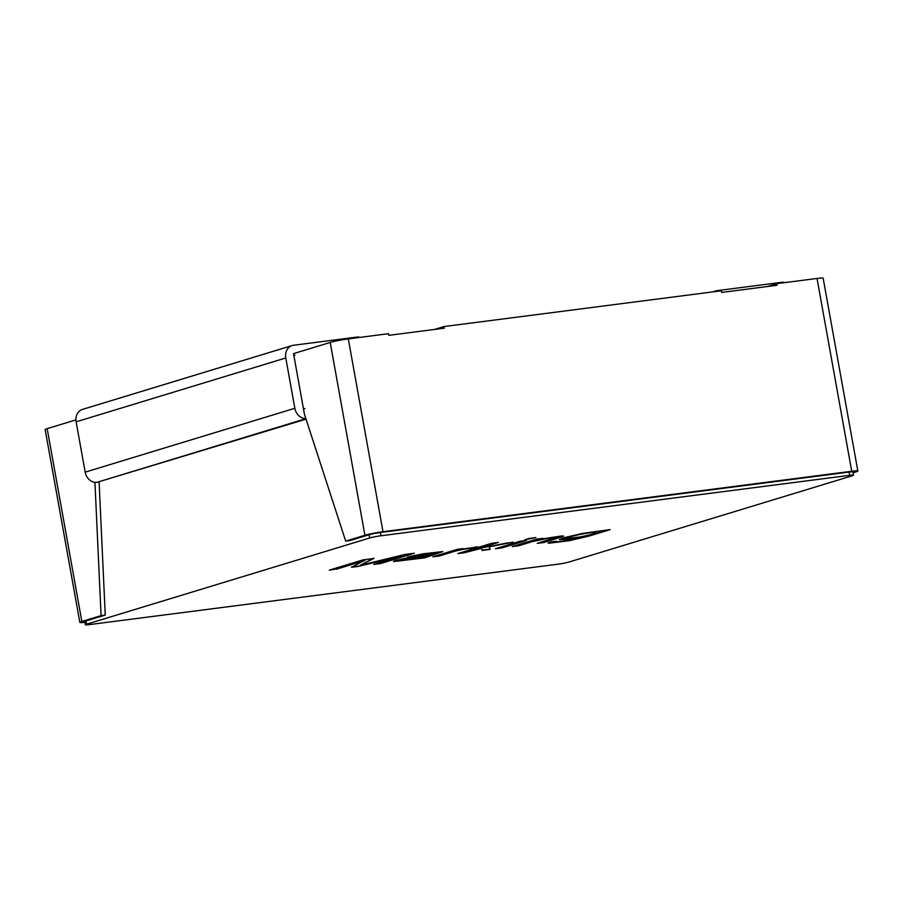 <?xml version="1.0" encoding="UTF-8"?>
<svg xmlns="http://www.w3.org/2000/svg" width="903" height="903" viewBox="0 0 903 903"><rect width="100%" height="100%" fill="white"/><g stroke="black" fill="none" stroke-linecap="round" stroke-linejoin="round"><path stroke-width="1.35" d="M305.857 418.541A11.66 9.752 -106.9 0 1 294.852 408.291L285.788 357.972A11.66 9.752 -106.9 0 1 292.109 345.567A11.66 9.752 -106.9 0 1 293.441 345.273L358.626 336.875L358.739 337.553M716.53 291.409L716.418 290.732L781.592 282.334A11.66 9.752 -106.9 0 1 785 282.583M304.853 408.675A1.671 1.388 -106.9 0 1 303.171 407.219L304.401 414.082L345.691 541.123L364.914 535.265A13.319 1.027 -10.2 0 1 382.996 531.709L851.732 471.264A13.319 1.027 -10.2 0 1 857.85 471.039A13.319 1.027 -10.2 0 1 855.83 471.964L853.087 472.8M434.467 329.46L443.994 326.559L444.287 328.184L388.809 335.34L388.516 333.704L348.298 338.896A13.319 1.027 169.8 0 0 330.216 342.451L293.531 353.626L303.171 407.219M294.118 356.899A1.671 1.388 -106.9 0 1 295.021 355.127M306.049 419.139L96.948 482.337A11.66 9.752 -106.9 0 1 85.187 472.145L76.123 421.825A11.66 9.752 -106.9 0 1 82.433 409.42L292.109 345.567M716.418 290.732L712.478 291.929M570.831 536.788L566.7 538.436C566.023 539.938 593.937 534.757 595.912 532.51C595.495 531.449 576.306 534.768 570.831 536.788M428.327 555.232L409.386 558.099L401.801 560.142C406.294 560.165 424.907 556.88 428.327 555.232L409.319 557.772L401.745 559.815M595.912 532.51L595.845 532.183C595.438 531.122 576.249 534.441 570.775 536.461L566.689 538.436M608.238 529.88L578.981 538.459L558.11 542.06L548.268 542.85M582.311 536.958L568.292 539.339L559.329 539.712L563.788 537.748L582.728 533.357L610.202 529.621L589.027 536.077L569.432 540.683L548.9 543.234L548.087 543.053L550.717 541.947L556.598 541.292C552.184 542.692 563.912 541.157 569.906 540.062L582.254 536.642L559.397 539.531M524.575 540.671L501.933 547.568L497.361 548.155M490.148 549.08L481.999 550.13L481.536 547.997L459.785 552.997M508.175 542.782L489.133 546.507L490.205 549.408L482.067 550.458L481.592 548.324L464.458 552.726L457.877 553.573L491.751 543.267L498.321 542.421L479.03 548.29L513.254 542.127L489.189 546.834M496.357 542.669L479.03 548.29M442.583 551.541L424.636 557.535L417.886 558.404M431.578 553.9C436.465 552.512 435.359 552.297 428.259 553.268L409.939 556.395M434.603 552.817L431.634 554.228C436.521 552.839 435.415 552.625 428.315 553.595L407.524 556.993L422.954 553.832L442.763 551.586L424.703 557.862L393.832 561.576L395.39 560.503L405.786 558.167L431.634 554.228M419.556 557.986L393.516 561.214M412.457 553.494L380.547 563.551L373.695 564.431L401.982 555.469L358.051 566.452L351.617 567.276L364.925 560.165L336.051 568.958L331.164 569.579M357.983 566.125L351.56 566.949M380.49 563.224L375.592 563.856M373.74 558.144L360.128 565.323L404.883 554.465L414.409 553.234L380.547 563.551M475.825 546.958L471.411 547.997C466.614 548.076 455.518 550.503 452.053 551.744L439.253 555.65L434.67 556.237M461.173 548.843L459.356 549.735L477.653 546.857L471.468 548.324C466.67 548.403 455.575 550.83 452.11 552.072L439.309 555.977L432.774 556.812L457.324 549.34L463.137 548.584L459.356 549.735M533.899 537.827L526.483 539.283M555.198 537.375L541.518 538.989L514.078 545.999M563.359 535.987L543.764 542.172L539.147 542.759M540.615 538.594L539.091 539.407L561.214 535.998L563.551 536.055L562.535 536.732L543.82 542.5L537.251 543.346L555.176 537.748L550.548 537.861L532.081 541.665L518.706 545.739L512.17 546.575L536.721 539.102L542.579 538.346L539.091 539.407M556.598 541.292L555.684 541.416M520.004 541.258L526.539 540.412L501.989 547.884L495.454 548.731L520.004 541.258M402.038 555.796L358.051 566.452M336.051 568.958L329.256 570.165L363.119 559.849L373.797 558.472L360.128 565.323M364.981 560.492L336.119 569.285M529.327 538.414L535.863 537.578L524.575 539.87L529.327 538.414M857.85 471.039L823.152 278.214A13.319 1.027 169.8 0 0 817.034 278.451L776.817 283.632L777.111 285.269L721.644 292.425L721.35 290.789L443.994 326.559M380.964 535.772L849.7 475.328A8.33 0.643 -10.2 0 1 853.527 475.192A8.33 0.643 -10.2 0 1 852.263 475.768L569.206 561.971A8.33 0.643 -10.2 0 1 557.907 564.194L89.171 624.639A8.33 0.643 -10.2 0 1 85.345 624.786A8.33 0.643 -10.2 0 1 86.609 624.199L369.654 537.996A8.33 0.643 -10.2 0 1 380.964 535.772L380.377 532.51L849.102 472.066A8.33 0.643 -10.2 0 1 852.929 471.919L853.527 475.192M345.691 541.123L349.856 540.581L369.067 534.734A8.33 0.643 -10.2 0 1 380.377 532.51M85.345 624.786L84.758 621.512A8.33 0.643 -10.2 0 1 86.022 620.937L105.245 615.078L101.08 615.62L81.857 621.467L47.17 428.654A13.319 1.027 169.8 0 0 45.15 429.58L79.848 622.393A13.319 1.027 -10.2 0 1 81.857 621.467M776.817 283.632L767.302 286.533M84.905 622.302A13.319 1.027 -10.2 0 1 79.848 622.393M75.92 419.895L47.17 428.654M99.116 482.055L105.245 615.078M94.939 482.349L101.08 615.62M305.903 418.699L96.948 482.337M294.852 408.291L85.187 472.145M285.788 357.972L76.123 421.825M849.102 472.066L849.7 475.328M369.067 534.734L369.654 537.996M86.022 620.937L86.609 624.199M382.996 531.709L348.298 338.896M851.732 471.264L817.034 278.451M364.914 535.265L330.216 342.451"/></g></svg>
